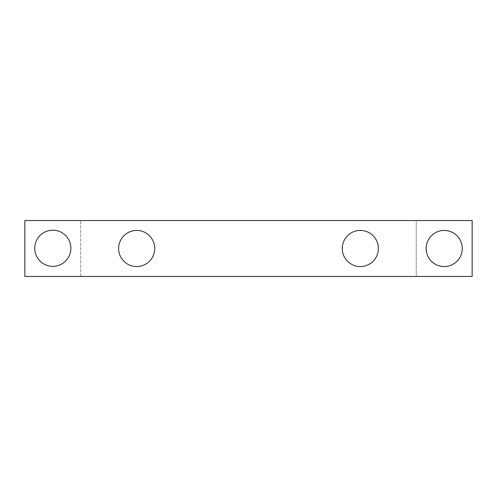 <?xml version="1.0" encoding="UTF-8"?>
<svg xmlns="http://www.w3.org/2000/svg" width="497" height="497" viewBox="0 0 497 497"><rect width="100%" height="100%" fill="white"/><g stroke="black" fill="none" stroke-linecap="round" stroke-linejoin="round"><path stroke-width="0.37" stroke-dasharray="2.48 1.86" d="M154.735 248.5A18.06 18.06 0 0 0 127.648 232.857A18.06 18.06 0 0 0 127.648 264.143A18.06 18.06 0 0 0 154.735 248.5M378.385 248.5A18.06 18.06 0 0 0 351.292 232.857A18.06 18.06 0 0 0 351.292 264.143A18.06 18.06 0 0 0 378.385 248.5M34.747 248.27A18.06 18.06 0 0 0 61.839 263.907A18.06 18.06 0 0 0 61.839 232.627A18.06 18.06 0 0 0 34.747 248.27M426.134 248.5A18.06 18.06 0 0 0 453.221 264.143A18.06 18.06 0 0 0 453.221 232.857A18.06 18.06 0 0 0 426.134 248.5M80.763 276.456L80.763 220.544L80.763 276.456L24.85 276.456L24.85 220.544L416.237 220.544L416.237 276.456L80.763 276.456M416.237 276.456L416.237 220.544L472.15 220.544L472.15 276.456L416.237 276.456"/><path stroke-width="0.75" d="M154.735 248.5A18.06 18.06 0 0 1 127.648 264.143A18.06 18.06 0 0 1 127.648 232.857A18.06 18.06 0 0 1 154.735 248.5M378.385 248.5A18.06 18.06 0 0 1 351.292 264.143A18.06 18.06 0 0 1 351.292 232.857A18.06 18.06 0 0 1 378.385 248.5M34.747 248.27A18.06 18.06 0 0 1 61.839 232.627A18.06 18.06 0 0 1 61.839 263.907A18.06 18.06 0 0 1 34.747 248.27M426.134 248.5A18.06 18.06 0 0 1 453.221 232.857A18.06 18.06 0 0 1 453.221 264.143A18.06 18.06 0 0 1 426.134 248.5M24.85 220.544L24.85 276.456L472.15 276.456L472.15 220.544L24.85 220.544"/></g></svg>
